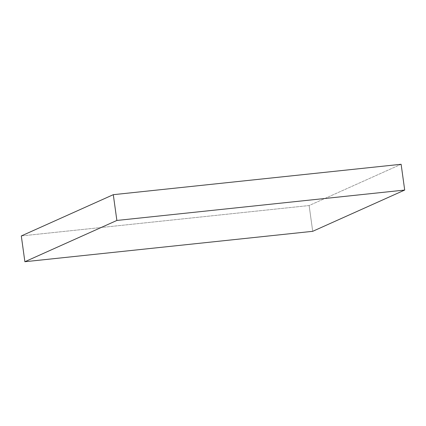 <?xml version="1.0" encoding="UTF-8"?>
<svg xmlns="http://www.w3.org/2000/svg" width="426" height="426" viewBox="0 0 426 426"><rect width="100%" height="100%" fill="white"/><g stroke="black" fill="none" stroke-linecap="round" stroke-linejoin="round"><path stroke-width="0.32" stroke-dasharray="2.13 1.6" d="M401.122 164.276L309.132 205.545L312.705 231.318L309.132 205.545L21.3 235.945L309.132 205.545L401.122 164.276"/><path stroke-width="0.64" d="M116.868 220.455L113.295 194.682L401.122 164.276L404.7 190.055L116.868 220.455L24.878 261.724L312.705 231.318L404.7 190.055L401.122 164.276L113.295 194.682L116.868 220.455L24.878 261.724L21.3 235.945L24.878 261.724L312.705 231.318L404.7 190.055L116.868 220.455M21.3 235.945L113.295 194.682L21.3 235.945"/></g></svg>
